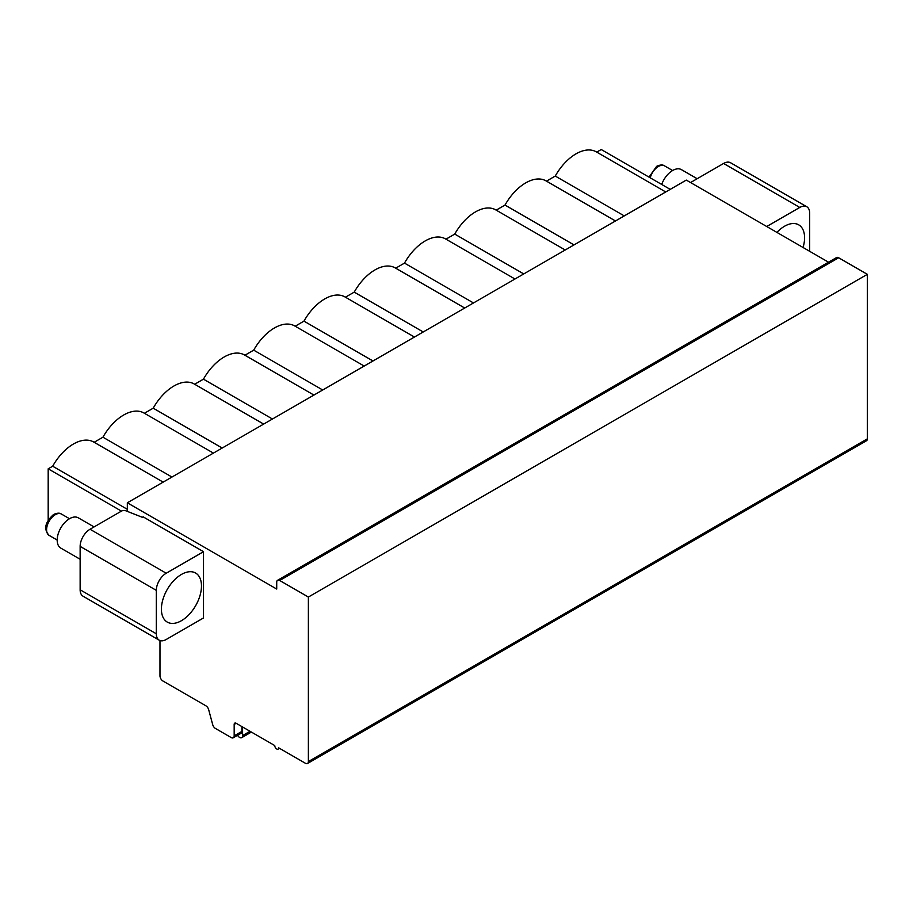 <?xml version="1.0" encoding="UTF-8"?>
<svg xmlns="http://www.w3.org/2000/svg" width="913" height="913" viewBox="0 0 913 913"><rect width="100%" height="100%" fill="white"/><g stroke="black" fill="none" stroke-linecap="round" stroke-linejoin="round"><path stroke-width="1.37" d="M127.329 511.371L127.329 502.801L686.302 180.089L828.525 262.191M159.98 640.538L159.98 675.871A4.2 2.419 -120 0 0 162.948 681.018L205.882 705.806A4.2 2.419 60 0 1 208.666 709.663L212.695 724.625A4.2 2.419 -120 0 0 215.479 728.483L231.206 737.567A4.2 2.419 -120 0 0 233.306 737.772A4.2 2.419 -120 0 0 234.173 735.855L234.173 724.431A2.796 1.621 60 0 1 234.755 723.142A2.796 1.621 60 0 1 236.159 723.279L274.745 745.556A2.796 1.621 -120 0 0 275.966 748.375A2.796 1.621 -120 0 0 278.123 749.128A2.796 1.621 -120 0 0 278.693 747.85L305.41 763.268A4.2 2.419 -120 0 0 307.51 763.473A4.2 2.419 -120 0 0 308.377 761.556L308.377 597.045L279.686 580.485A4.2 2.419 -120 0 0 277.586 580.28A4.2 2.419 -120 0 0 276.719 582.197L276.719 589.056L127.329 502.801M143.158 516.849L203.508 551.692L203.508 617.953L166.212 639.488A13.992 8.08 120 0 1 159.216 640.184A13.992 8.08 120 0 1 156.317 633.782L156.317 590.369L80.139 546.385A13.992 8.08 -60 0 1 90.033 529.255L121.52 511.075A3.492 2.02 0 0 1 125.971 510.835L142.371 517.317L143.158 516.849M203.508 551.692L166.212 573.227A13.992 8.08 120 0 0 156.317 590.369M80.139 546.385L80.139 589.798L156.317 633.782M159.216 640.184L83.037 596.2A13.992 8.08 -60 0 1 80.139 589.798M691.107 182.862A3.492 2.02 0 0 1 692.111 181.641L723.598 163.461A13.992 8.08 -60 0 1 730.594 162.765L806.772 206.749A13.992 8.08 120 0 0 799.777 207.445L766.737 226.527M624.264 215.902L555.264 176.061A40.571 23.43 -60 0 1 596.28 151.855L665.737 191.958M555.264 176.061L546.476 181.139M496.216 210.15L505.003 205.071A40.571 23.43 -60 0 1 546.02 180.877L615.476 220.969M445.955 239.172L454.742 234.093A40.571 23.43 -60 0 1 495.759 209.887L565.215 249.991M395.694 268.182L404.493 263.104A40.571 23.43 -60 0 1 445.51 238.909L514.966 279.001M345.445 297.193L354.233 292.126A40.571 23.43 -60 0 1 395.249 267.92L464.706 308.023M295.184 326.215L303.972 321.136A40.571 23.43 -60 0 1 344.988 296.942L414.445 337.034M244.924 355.225L253.711 350.158A40.571 23.43 -60 0 1 294.728 325.952L364.184 366.056M194.663 384.247L203.451 379.169A40.571 23.43 -60 0 1 244.467 354.974L313.924 395.067M144.402 413.258L153.201 408.191A40.571 23.43 -60 0 1 194.218 383.985L263.674 424.089M94.153 442.28L102.941 437.201A40.571 23.43 -60 0 1 143.957 413.007L213.414 453.099M48.184 519.919L48.184 468.814L52.68 466.223A40.571 23.43 -60 0 1 93.697 442.018L163.153 482.121M596.725 152.117L601.222 149.527L670.222 189.368M505.003 205.071L574.015 244.912M454.742 234.093L523.754 273.934M404.493 263.104L473.493 302.945M354.233 292.126L423.233 331.967M303.972 321.136L372.983 360.977M253.711 350.158L322.723 389.999M203.451 379.169L272.462 419.01M153.201 408.191L222.201 448.032M102.941 437.201L171.941 477.043M52.68 466.223L127.329 509.317M48.184 468.814L121.44 511.12M161.407 609.131A28.337 16.354 120 0 0 167.284 622.095A28.337 16.354 120 0 0 189.117 614.506A28.337 16.354 120 0 0 201.476 585.998A28.337 16.354 120 0 0 195.61 573.033A28.337 16.354 120 0 0 173.778 580.622A28.337 16.354 120 0 0 161.407 609.131M307.51 763.473L866.483 440.751A4.2 2.419 -120 0 0 867.35 438.833L867.35 274.334L838.659 257.763A4.2 2.419 -120 0 0 836.559 257.557L277.586 580.28M809.671 251.315L809.671 213.151A13.992 8.08 120 0 0 806.772 206.749M776.906 232.393A28.337 16.354 -60 0 1 798.704 224.838A28.337 16.354 -60 0 1 804.581 237.802A28.337 16.354 -60 0 1 803.063 247.491M233.306 737.772L241.021 733.322A4.2 2.419 -120 0 0 241.899 731.393L241.899 726.6M308.377 597.045L867.35 274.334M237.574 735.307A4.177 2.419 -120 0 0 241.728 737.658A4.177 2.419 -120 0 0 242.584 735.581L242.584 726.999M242.584 735.581L250.025 731.29M80.139 559.27L60.806 548.108A17.484 10.1 -60 0 1 58.124 534.094A17.484 10.1 -60 0 1 69.548 518.687A17.484 10.1 120 0 1 78.301 517.819L94.062 526.915M697.167 178.731L681.395 169.624A17.484 10.1 120 0 0 672.653 170.491A17.484 10.1 -60 0 0 661.697 184.449M166.212 573.227L90.033 529.255M723.598 163.461L799.777 207.445M234.173 724.431L236.159 723.279M234.173 735.855L241.899 731.393M308.377 761.556L867.35 438.833M279.686 580.485L838.659 257.763M57.188 540.04L49.154 535.406A12.314 7.11 -60 0 1 47.259 525.534A12.314 7.11 -60 0 1 55.305 514.681A12.314 7.11 120 0 1 61.468 514.076L69.502 518.71M649.029 177.122L656.652 166.314C660.179 164.705 662.815 164.557 664.561 165.881A12.314 7.11 120 0 0 658.399 166.486A12.314 7.11 -60 0 0 650.227 177.818M279.515 748.318L278.123 749.128M251.395 732.078L241.728 737.658M49.154 535.406C43.459 529.3 44.931 522.339 53.559 514.51C57.085 512.901 59.722 512.752 61.468 514.076M664.561 165.881L672.596 170.514"/></g></svg>
